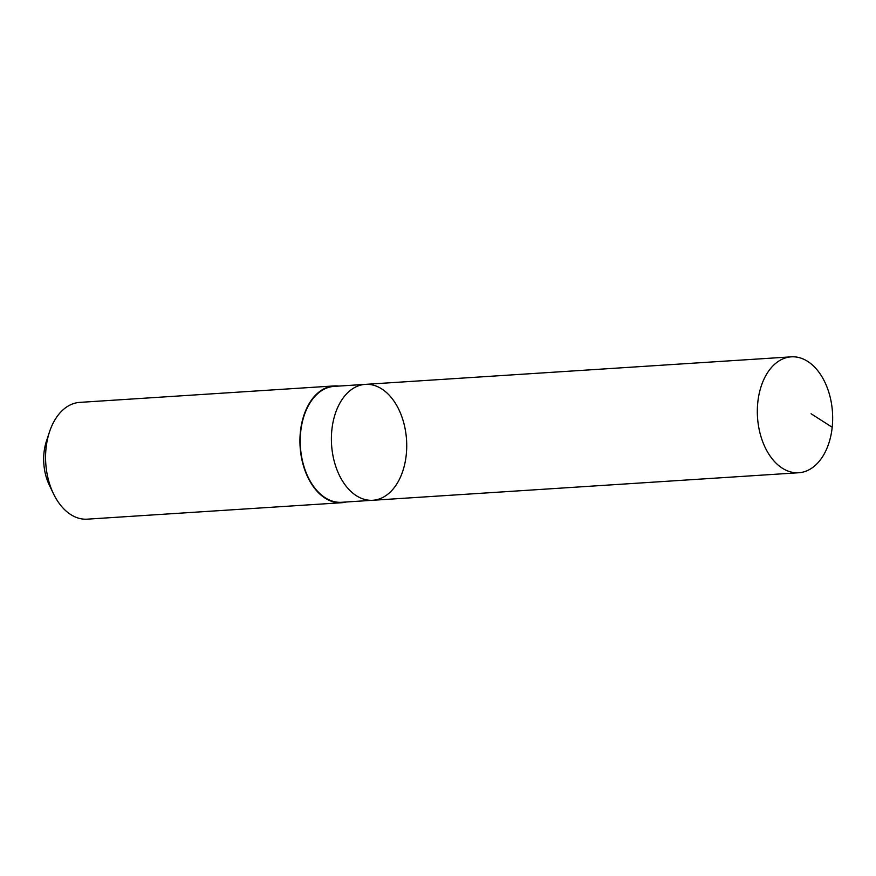 <?xml version="1.0" encoding="UTF-8"?>
<svg xmlns="http://www.w3.org/2000/svg" width="876" height="876" viewBox="0 0 876 876"><rect width="100%" height="100%" fill="white"/><g stroke="black" fill="none" stroke-linecap="round" stroke-linejoin="round"><path stroke-width="1.31" d="M372.804 500.273L341.629 502.287A58.068 37.558 -93.7 0 1 301.432 455.673A58.068 37.558 -93.7 0 1 334.139 386.382L365.314 384.367A58.068 37.558 86.3 0 0 332.606 453.659A58.068 37.558 86.3 0 0 372.804 500.273A58.068 37.558 86.3 0 0 406.541 439.894A58.068 37.558 86.3 0 0 365.314 384.367A58.068 37.558 86.3 0 0 332.606 453.659A58.068 37.558 86.3 0 0 372.804 500.273L798.748 472.744A58.079 37.569 -93.7 0 1 758.539 426.13A58.079 37.569 -93.7 0 1 791.258 356.839A58.079 37.569 -93.7 0 1 831.455 403.453A58.079 37.569 -93.7 0 1 798.748 472.744M346.283 501.981A58.517 37.843 -93.7 0 1 341.662 502.725A58.517 37.843 -93.7 0 1 300.118 446.771A58.517 37.843 -93.7 0 1 334.117 385.933A58.517 37.843 -93.7 0 1 338.793 386.086M341.662 502.725L87.293 519.161A58.517 37.843 -93.7 0 1 53.491 493.779A58.517 37.843 -93.7 0 1 49.494 431.901A58.517 37.843 -93.7 0 1 79.749 402.38L334.117 385.933M53.491 493.779L49.308 485.085A41.621 26.926 -93.7 0 1 46.461 441.066L49.494 431.901M832.2 427.258L811.088 413.757M365.314 384.367L791.258 356.839"/></g></svg>
